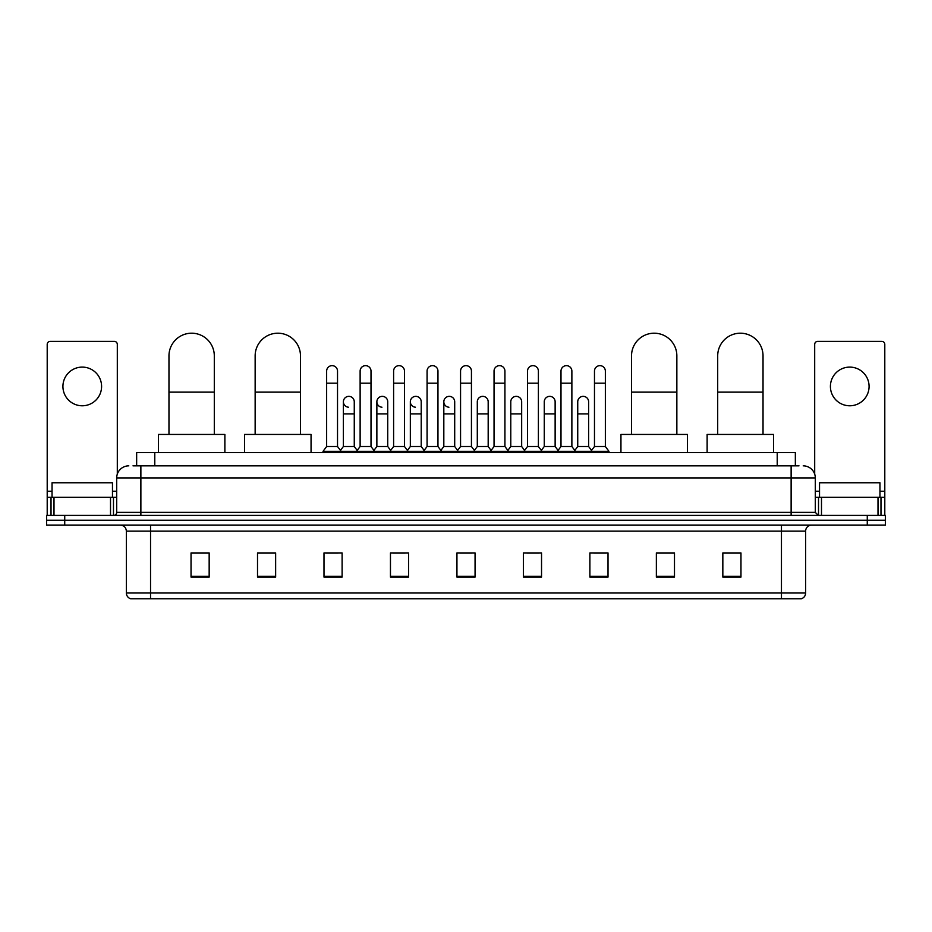 <?xml version="1.0" encoding="UTF-8"?>
<svg xmlns="http://www.w3.org/2000/svg" width="932" height="932" viewBox="0 0 932 932"><rect width="100%" height="100%" fill="white"/><g stroke="black" fill="none" stroke-linecap="round" stroke-linejoin="round"><path stroke-width="1.4" d="M136.655 465.849L136.655 452.556L795.346 452.556L795.346 465.849M133.299 465.849L798.98 465.849M133.02 465.849L140.872 465.849L140.872 477.93L116.698 477.93L116.698 512.379A3.017 3.017 0 0 1 113.681 515.408M128.791 465.849A12.081 12.081 0 0 0 116.698 477.93M803.209 465.849A12.081 12.081 0 0 1 815.302 477.93L815.302 512.379L818.319 515.408M64.727 515.408L46.6 515.408L46.6 520.242L64.727 520.242L46.6 520.242L46.6 525.077L64.727 525.077L64.727 520.242L867.273 520.242L64.727 520.242L64.727 515.408L867.273 515.408L867.273 520.242L885.4 520.242L867.273 520.242L867.273 525.077L64.727 525.077M867.273 525.077L885.4 525.077L885.4 515.408L867.273 515.408M805.632 592.997C805.458 595.898 804.013 597.831 801.275 598.798L781.459 598.798L781.459 592.997L805.632 592.997L805.632 531.112A6.046 6.046 0 0 1 811.667 525.077M781.459 598.798L130.725 598.798A6.046 6.046 0 0 1 126.368 592.997L126.368 531.112C126.018 527.442 124.003 525.427 120.333 525.077M740.963 577.106L740.963 552.932L722.836 552.932L722.836 577.106L740.963 577.106M674.488 577.106L674.488 552.932L656.361 552.932L656.361 577.106L674.488 577.106M608.014 577.106L608.014 552.932L589.886 552.932L589.886 577.106L608.014 577.106M541.539 577.106L541.539 552.932L523.411 552.932L523.411 577.106L541.539 577.106M209.164 577.106L209.164 552.932L191.037 552.932L191.037 577.106L209.164 577.106M275.639 577.106L275.639 552.932L257.512 552.932L257.512 577.106L275.639 577.106M342.114 577.106L342.114 552.932L323.987 552.932L323.987 577.106L342.114 577.106M408.589 577.106L408.589 552.932L390.461 552.932L390.461 577.106L408.589 577.106M475.064 577.106L475.064 552.932L456.936 552.932L456.936 577.106L475.064 577.106M593.87 553.049L605.963 553.049M393.001 553.049L405.082 553.049M326.037 553.049L338.13 553.049M526.918 553.049L538.999 553.049M459.954 553.049L472.046 553.049M275.639 553.049L257.512 553.049M209.164 553.049L191.037 553.049M674.488 553.049L656.361 553.049M740.963 553.049L722.836 553.049M112.469 497.269L112.469 482.764L52.041 482.764L52.041 497.269M82.261 367.103A19.339 19.339 0 0 0 62.922 386.442A19.339 19.339 0 0 0 82.261 405.781A19.339 19.339 0 0 0 101.588 386.442A19.339 19.339 0 0 0 82.261 367.103M110.512 515.408L110.512 497.269L53.998 497.269L53.998 515.408M117.304 474.167L117.304 344.386A3.017 3.017 0 0 0 114.287 341.357L50.223 341.357A3.017 3.017 0 0 0 47.206 344.386L47.206 497.269L53.998 497.269M110.512 497.269L116.698 497.269M47.206 515.408L47.206 497.269M168.972 434.428L168.972 355.861A22.659 22.659 0 0 1 191.643 333.202A22.659 22.659 0 0 1 214.302 355.861A22.659 22.659 0 0 0 191.643 333.202M214.302 434.428L214.302 355.861M224.88 452.556L224.88 434.428L158.405 434.428L158.405 452.556M255.147 434.428L255.147 355.861A22.659 22.659 0 0 1 277.818 333.202A22.659 22.659 0 0 1 300.477 355.861A22.659 22.659 0 0 0 277.818 333.202M300.477 434.428L300.477 355.861M311.055 452.556L311.055 434.428L244.58 434.428L244.58 452.556M631.523 434.428L631.523 355.861A22.659 22.659 0 0 1 654.182 333.202A22.659 22.659 0 0 1 676.853 355.861A22.659 22.659 0 0 0 654.182 333.202M676.853 434.428L676.853 355.861M687.42 452.556L687.42 434.428L620.945 434.428L620.945 452.556M717.698 434.428L717.698 355.861A22.659 22.659 0 0 1 740.358 333.202A22.659 22.659 0 0 1 763.028 355.861A22.659 22.659 0 0 0 740.358 333.202M763.028 434.428L763.028 355.861M773.595 452.556L773.595 434.428L707.12 434.428L707.12 452.556M326.643 383.18L337.524 383.18L337.524 446.51L326.643 446.51L326.643 371.087A5.441 5.441 0 0 1 332.421 365.659A5.441 5.441 0 0 1 337.524 371.087A5.441 5.441 0 0 0 332.421 365.659M326.643 446.51L323.02 451.344L323.02 452.556M337.524 446.51L341.147 451.344L323.02 451.344M360.125 446.51L360.125 383.18L371.006 383.18L371.006 446.51L360.125 446.51L356.502 451.344L341.147 451.344L341.147 452.556M360.125 383.18L360.125 371.087A5.441 5.441 0 0 1 365.903 365.659A5.441 5.441 0 0 1 371.006 371.087A5.441 5.441 0 0 0 365.903 365.659M371.006 446.51L374.629 451.344L356.502 451.344L356.502 452.556M393.607 446.51L393.607 383.18L404.476 383.18L404.476 446.51L393.607 446.51L389.972 451.344L374.629 451.344L374.629 452.556M393.607 383.18L393.607 371.087A5.441 5.441 0 0 1 399.385 365.659A5.441 5.441 0 0 1 404.476 371.087A5.441 5.441 0 0 0 399.385 365.659M404.476 446.51L408.111 451.344L389.972 451.344L389.972 452.556M427.077 446.51L427.077 383.18L437.958 383.18L437.958 446.51L427.077 446.51L423.454 451.344L408.111 451.344L408.111 452.556M427.077 383.18L427.077 371.087A5.441 5.441 0 0 1 432.867 365.659A5.441 5.441 0 0 1 437.958 371.087A5.441 5.441 0 0 0 432.867 365.659M437.958 446.51L441.582 451.344L423.454 451.344L423.454 452.556M460.559 446.51L460.559 383.18L471.441 383.18L471.441 446.51L460.559 446.51L456.936 451.344L441.582 451.344L441.582 452.556M460.559 383.18L460.559 371.087A5.441 5.441 0 0 1 466.338 365.659A5.441 5.441 0 0 1 471.441 371.087A5.441 5.441 0 0 0 466.338 365.659M471.441 446.51L475.064 451.344L456.936 451.344L456.936 452.556M494.042 446.51L494.042 383.18L504.923 383.18L504.923 446.51L494.042 446.51L490.418 451.344L475.064 451.344L475.064 452.556M494.042 383.18L494.042 371.087A5.441 5.441 0 0 1 499.82 365.659A5.441 5.441 0 0 1 504.923 371.087A5.441 5.441 0 0 0 499.82 365.659M504.923 446.51L508.546 451.344L490.418 451.344L490.418 452.556M527.524 446.51L527.524 383.18L538.393 383.18L538.393 446.51L527.524 446.51L523.889 451.344L508.546 451.344L508.546 452.556M527.524 383.18L527.524 371.087A5.441 5.441 0 0 1 533.302 365.659A5.441 5.441 0 0 1 538.393 371.087A5.441 5.441 0 0 0 533.302 365.659M538.393 446.51L542.028 451.344L523.889 451.344L523.889 452.556M560.994 446.51L560.994 383.18L571.875 383.18L571.875 446.51L560.994 446.51L557.371 451.344L542.028 451.344L542.028 452.556M560.994 383.18L560.994 371.087A5.441 5.441 0 0 1 566.784 365.659A5.441 5.441 0 0 1 571.875 371.087A5.441 5.441 0 0 0 566.784 365.659M571.875 446.51L575.498 451.344L557.371 451.344L557.371 452.556M594.476 446.51L594.476 383.18L605.357 383.18L605.357 446.51L594.476 446.51L590.853 451.344L575.498 451.344L575.498 452.556M594.476 383.18L594.476 371.087A5.441 5.441 0 0 1 600.255 365.659A5.441 5.441 0 0 1 605.357 371.087A5.441 5.441 0 0 0 600.255 365.659M605.357 446.51L608.98 451.344L590.853 451.344L590.853 452.556M608.98 451.344L608.98 452.556M348.475 407.214A5.441 5.441 0 0 1 343.384 401.785A5.441 5.441 0 0 1 349.162 396.368A5.441 5.441 0 0 1 354.265 401.785L354.265 413.878L343.384 413.878L343.384 401.785M354.265 413.878L354.265 446.51L343.384 446.51L343.384 413.878M343.384 446.51L340.448 450.424M354.265 446.51L357.189 450.424M381.957 407.214A5.441 5.441 0 0 1 376.866 401.785A5.441 5.441 0 0 1 382.644 396.368A5.441 5.441 0 0 1 387.735 401.785L387.735 413.878L376.866 413.878L376.866 401.785M387.735 413.878L387.735 446.51L376.866 446.51L376.866 413.878M376.866 446.51L373.93 450.424M387.735 446.51L390.671 450.424M415.439 407.214A5.441 5.441 0 0 1 410.336 401.785A5.441 5.441 0 0 1 416.126 396.368A5.441 5.441 0 0 1 421.217 401.785L421.217 413.878L410.336 413.878L410.336 401.785M421.217 413.878L421.217 446.51L410.336 446.51L410.336 413.878M410.336 446.51L407.412 450.424M421.217 446.51L424.153 450.424M448.921 407.214A5.441 5.441 0 0 1 443.818 401.785A5.441 5.441 0 0 1 449.597 396.368A5.441 5.441 0 0 1 454.7 401.785L454.7 413.878L443.818 413.878L443.818 401.785M454.7 413.878L454.7 446.51L443.818 446.51L443.818 413.878M443.818 446.51L440.894 450.424M454.7 446.51L457.635 450.424M477.3 401.785A5.441 5.441 0 0 1 483.079 396.368A5.441 5.441 0 0 1 488.182 401.785L488.182 413.878L477.3 413.878L477.3 401.785M488.182 413.878L488.182 446.51L477.3 446.51L477.3 413.878M477.3 446.51L474.365 450.424M488.182 446.51L491.106 450.424M510.783 401.785A5.441 5.441 0 0 1 516.561 396.368A5.441 5.441 0 0 1 521.664 401.785L521.664 413.878L510.783 413.878L510.783 401.785M521.664 413.878L521.664 446.51L510.783 446.51L510.783 413.878M510.783 446.51L507.847 450.424M521.664 446.51L524.588 450.424M544.265 401.785A5.441 5.441 0 0 1 550.043 396.368A5.441 5.441 0 0 1 555.134 401.785L555.134 413.878L544.265 413.878L544.265 401.785M555.134 413.878L555.134 446.51L544.265 446.51L544.265 413.878M544.265 446.51L541.329 450.424M555.134 446.51L558.07 450.424M577.735 401.785A5.441 5.441 0 0 1 583.525 396.368A5.441 5.441 0 0 1 588.616 401.785L588.616 413.878L577.735 413.878L577.735 401.785M588.616 413.878L588.616 446.51L577.735 446.51L577.735 413.878M577.735 446.51L574.811 450.424M588.616 446.51L591.552 450.424M849.739 367.103A19.339 19.339 0 0 0 830.412 386.442A19.339 19.339 0 0 0 849.739 405.781A19.339 19.339 0 0 0 869.078 386.442A19.339 19.339 0 0 0 849.739 367.103M878.002 515.408L878.002 497.269L821.488 497.269L821.488 515.408M878.002 497.269L884.794 497.269L884.794 344.386A3.017 3.017 0 0 0 881.777 341.357L817.713 341.357A3.017 3.017 0 0 0 814.696 344.386L814.696 474.167M815.302 497.269L821.488 497.269M884.794 497.269L884.794 515.408M879.959 497.269L879.959 482.764L819.531 482.764L819.531 497.269M154.782 465.849L154.782 452.556M777.218 465.849L777.218 452.556M140.872 515.408L140.872 512.379L815.302 512.379M116.698 512.379L140.872 512.379L140.872 477.93L791.128 477.93L791.128 515.408M815.302 477.93L791.128 477.93L791.128 465.849M781.459 525.077L781.459 531.112L126.368 531.112M805.632 531.112L781.459 531.112L781.459 592.997L150.541 592.997L150.541 598.798M126.368 592.997L150.541 592.997L150.541 525.077M475.064 576.267L456.936 576.267M408.589 576.267L390.461 576.267M342.114 576.267L323.987 576.267M275.639 576.267L257.512 576.267M209.164 576.267L191.037 576.267M541.539 576.267L523.411 576.267M608.014 576.267L589.886 576.267M674.488 576.267L656.361 576.267M740.963 576.267L722.836 576.267M116.698 491.234L112.469 491.234M52.041 491.234L47.206 491.234M113.483 497.269L113.483 515.408M47.252 497.269L47.252 515.408M51.027 515.408L51.027 497.269M168.972 392.127L214.302 392.127M255.147 392.127L300.477 392.127M631.523 392.127L676.853 392.127M717.698 392.127L763.028 392.127M884.794 491.234L879.959 491.234M819.531 491.234L815.302 491.234M884.748 515.408L884.748 497.269M880.973 497.269L880.973 515.408M818.517 515.408L818.517 497.269M337.524 383.18L337.524 371.087M371.006 383.18L371.006 371.087M404.476 383.18L404.476 371.087M437.958 383.18L437.958 371.087M471.441 383.18L471.441 371.087M504.923 383.18L504.923 371.087M538.393 383.18L538.393 371.087M571.875 383.18L571.875 371.087M605.357 383.18L605.357 371.087"/></g></svg>
